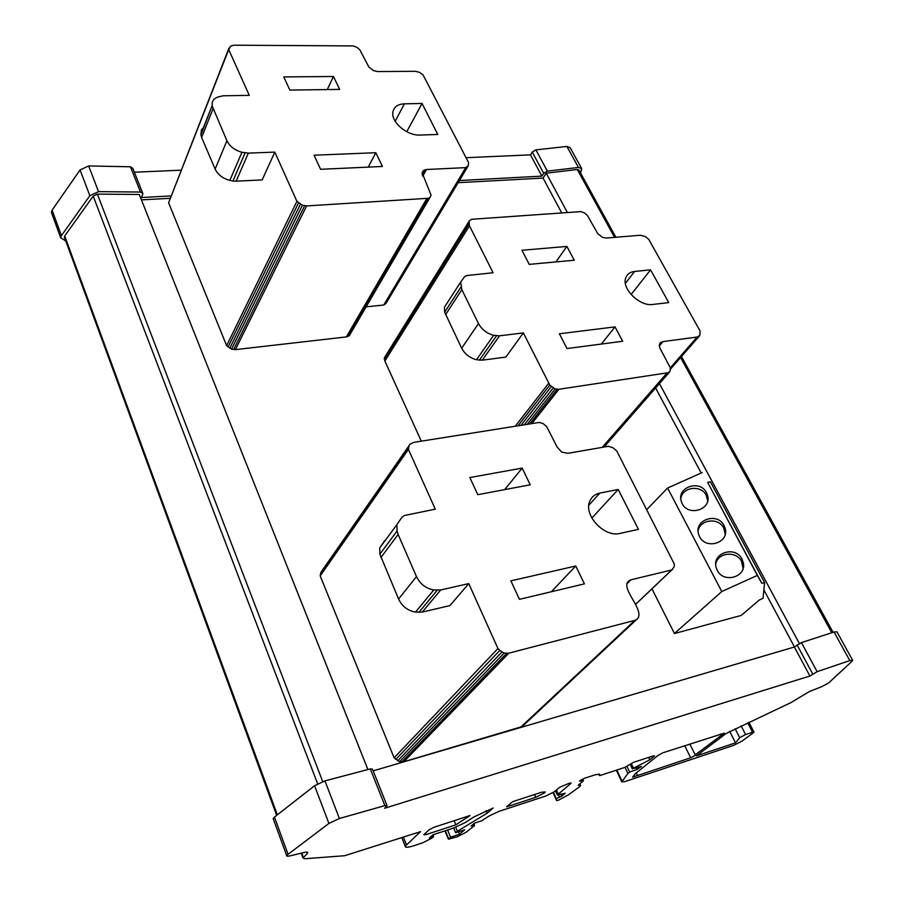 <?xml version="1.0" encoding="UTF-8"?>
<svg xmlns="http://www.w3.org/2000/svg" width="904" height="904" viewBox="0 0 904 904"><rect width="100%" height="100%" fill="white"/><g stroke="black" fill="none" stroke-linecap="round" stroke-linejoin="round"><path stroke-width="1.36" d="M706.51 492.703L707.64 495.72C711.606 509.664 688.351 516.862 682.192 503.596L681.254 501.268C676.497 487.177 700.058 479.199 706.51 492.703M680.814 498.737C682.102 486.985 701.108 484.442 706.261 495.347L707.696 500.805M742.003 559.079L743.325 562.853C746.704 577.136 723.494 583.747 717.222 570.266L716.115 567.373C711.764 552.852 735.404 545.293 742.003 559.079M715.742 564.017C717.731 552.378 736.376 550.525 741.585 561.474L743.065 568.447M724.07 525.563L725.302 528.919C729.008 543.044 705.753 549.982 699.538 536.592L698.521 534.015C693.933 519.698 717.55 511.901 724.07 525.563M698.091 531.089C699.707 519.371 718.556 517.144 723.754 528.072L725.223 534.253M674.452 633.534L721.776 591.532L757.36 575.419L761.801 583.283L764.581 582.56L763.055 598.267L759.326 600.007L741.19 615.432L674.452 633.534L651.965 588.843M764.581 582.56L710.431 481.832L707.662 482.397L761.801 583.283M757.36 575.419L707.662 482.397M721.776 591.532L667.593 488.024L702.171 472.566M646.823 509.517L667.593 488.024M707.64 495.72L707.391 498.353L707.945 498.047M64.975 238.125L64.704 236L93.191 196.089L97.383 194.123L139.284 194.473L367.894 769.541M689.775 744.026L695.323 755.032L694.769 755.642L690.645 757.778L632.619 777.169L635.286 773.688L657.57 755.789L662.711 752.84L724.307 733.144L695.119 754.908M541.869 792.164L545.259 791.96L544.49 792.898L535.722 797.339L506.602 806.854L512.624 801.678L541.869 792.164M828.618 682.983L821.442 686.803L809.509 691.458L791.068 702.544L726.161 733.449L696.43 755.857L735.506 742.873L739.709 737.72L745.563 734.545L752.546 732.24L753.959 732.116L753.281 732.839L742.014 741.122L733.641 745.382L624.766 781.632L621.816 781.881L627.873 773.451L629.647 772.05L636.947 769.462L641.433 766.468L632.269 768.818L649.806 759.789L654.496 755.913L652.925 756.026L633.591 762.309L624.404 767.552L599.657 775.632L599.634 774.389L595.826 774.604L584.56 778.265L579.52 781.045L583.442 780.796L578.21 785.248L580.617 785.463L579.532 786.751L568.48 794.797L558.582 800.153L556.627 800.616L556.265 798.673L561.734 796.153L565.282 793.249L557.327 794.955L570.673 783.621L571.113 783.101L569.384 783.203L559.825 787.203L554.401 791.712L545.903 795.983L498.974 811.363L489.313 815.894L481.617 820.798L474.453 823.16L471.12 826.064L474.611 825.397L474.08 825.985L465.888 832.403L457.062 836.821L448.418 839.228L450.587 837.217L459.548 834.234L464.667 829.759L455.661 832.742L457.367 831.239L487.166 813.204L493.109 808.029L473.798 817.001L465.063 822.674L453.367 828.098L432.937 834.799L429.411 837.985L433.615 836.607L431.92 838.121L422.71 842.799L414.145 845.635C407.986 847.579 405.015 847.76 405.218 846.178L420.507 831.646L344.65 855.715L304.671 858.755L303.043 858.077L307.744 852.89C308.038 851.997 306.851 851.85 304.173 852.461L290.139 855.839C287.495 856.438 286.331 856.291 286.636 855.399L328.909 823.431L339.395 818.504L384.889 805.6L387.059 805.724L384.629 808.255L809.916 676.022L817.114 671.672L849.794 660.598L852.653 660.327L852.065 661.219L828.618 682.983M212.282 106.209L226.927 140.741C229.74 146.414 234.746 150.267 241.956 152.267L248.34 153.126L274.793 152.109L296.907 201.321L302.399 205.208L306.625 205.931L428.564 198.258L429.908 197.569L431.095 195.241L422.145 172.8L423.366 170.562L426.485 169.511L465.741 167.624L468.283 165.737L468.611 162.641L422.993 74.761L419.219 72.23L415.196 71.314L377.68 71.563L373.533 70.636L368.821 66.964L359.86 49.856L356.831 47.29L353.283 45.923L233.966 45.2L230.644 46.036L228.701 49.573L249.289 95.372L223.085 95.779L217.762 97.067C213.536 98.649 211.694 101.44 212.225 105.418L200.914 134.911L201.422 129.893L204.089 126.876M213.028 108.774L201.626 137.453L200.914 134.911M201.626 137.453L215.129 169.093L226.927 140.741M241.956 152.267L229.853 180.393C222.768 178.472 217.864 174.698 215.129 169.093M245.063 152.934L232.916 181.026L229.853 180.393M248.34 153.126L236.136 181.173L232.916 181.026M236.136 181.173L262.183 179.896L274.793 152.109M459.435 180.529L541.88 176.122L543.699 173.353L547.349 171.138L578.47 167.455L581.701 168.63L580.594 173.105M65.777 240.972L60.67 237.707L61.427 235.628L89.858 195.682L98.536 191.648L140.504 192.032L142.9 193.614L141.589 197.513L171.014 195.942M141.431 199.874L170.076 198.326M458.158 182.676L543.033 178.065L546.231 173.206L577.294 169.5L578.944 170.11L615.873 237.266M273.426 819.284L273.144 818.515L274.443 817.103L314.569 785.757L324.943 780.886L370.278 768.909L372.471 769.134L386.923 805.385M373.16 770.875L794.356 647.004L801.441 642.597L834.064 632.009L836.946 631.828L852.574 660.18M794.446 646.925L763.869 589.905M701.188 473.007L655.603 388.008M561.587 212.666L543.033 178.065M469.119 221.175L469.47 225.83L493.075 272.748L466.758 275.55L464.656 276.567L460.678 282.082L461.854 289.664L478.487 323.587C481.787 329.531 486.838 333.44 493.64 335.305L499.528 335.813L523.359 332.909L549.779 385.07L555.079 388.957L558.909 389.285L668.384 372.674L670.316 370.685L670.146 367.465L659.784 347.859L659.242 345.43L660.169 342.808L662.948 341.599L697.131 337.034L699.775 335.542L700.148 331.113L648.778 239.436L645.445 236.588L640.292 235.232L606.358 238.057L602.482 237.323L597.747 233.639L587.464 215.581L584.549 212.971L580.933 211.604L471.334 219.31L469.119 221.175L384.268 357.95L384.867 361.024L421.298 441.141M628.687 580.978L630.924 579.803L671.706 569.972L674.113 566.887L674.339 564.141L616.754 450.994L612.98 447.729L608.392 446.293L567.904 453.311L561.678 452.113L557.214 447.164L546.683 426.643L543.214 423.66L539.338 422.417L413.535 442.406L410.1 444.146L320.954 572.243L320.185 575.904L394.11 757.834L399.647 761.722L403.805 761.767L522.196 726.556L638.134 618.031C643.117 608.855 623.116 591.001 627.432 582.413L627.726 581.916M228.949 48.149L168.607 202.801L226.644 345.667L231.548 349.136L235.413 349.622L346.334 336.921L349.306 335.689L350.402 333.802M366.143 306.829L383.737 305.021L386.189 303.066L468.283 165.737M729.664 731.302L735.506 742.873M735.144 728.703L739.709 737.72M616.833 770.027L622.144 781.372M624.958 767.236L627.873 773.451M626.867 766.151L629.647 772.05M636.19 767.88L636.947 769.462M631.308 763.62L633.41 768.061M648.665 757.405L649.806 759.789M598.9 773.993L599.657 775.632M553.067 792.639L556.627 800.616M553.463 792.39L556.265 798.673M561.056 794.639L561.734 796.153M570.266 782.966L570.593 783.689M447.604 829.985L450.587 837.217M458.531 831.793L459.548 834.234M453.684 827.985L455.661 832.742M455.706 827.25L457.367 831.239M486.081 810.651L487.166 813.204M432.892 834.844L433.615 836.607M306.931 852.099L307.405 853.376M314.569 785.757L328.909 823.431M370.278 768.909L384.889 805.6M794.356 647.004L809.916 676.022M797.057 644.88L812.673 673.955M429.027 829.815L433.965 827.273L470.023 815.544L455.853 824.843L425.874 834.652L423.784 834.72L429.027 829.815M454.136 820.708L455.853 824.843M425.298 833.228L425.874 834.652M720.262 734.116L720.917 735.415M684.712 745.676L690.645 757.778M636.269 772.92L637.456 775.44M799.328 643.49L659.457 383.601M567.249 212.27L546.231 173.206M317.62 783.813L93.191 196.089M466.068 157.691L530.478 154.867L532.264 152.064L535.891 149.861L566.91 146.448L570.153 147.68L581.509 168.291M532.264 152.064L543.699 173.353M530.478 154.867L541.88 176.122M134.357 172.223L181.116 170.178M51.969 213.932L51.347 212.248L52.093 210.146L80.06 169.941L88.66 165.952L130.447 166.788L140.504 192.032M130.447 166.788L132.843 168.415L142.572 192.812M80.06 169.941L89.858 195.682M409.094 445.491L408.416 449.378L435.287 509.167L404.337 515.517L401.918 517.246L396.89 524.636L397.071 530.987L398.133 534.433L416.473 576.582C420.1 584.018 425.863 588.481 433.784 589.95L440.7 589.962L468.758 583.611L497.934 648.53L499.833 650.36L395.76 759.462M497.934 648.53L394.11 757.834M499.833 650.36L502.025 651.897L397.692 760.806M502.025 651.897L504.229 652.959L399.647 761.722M504.229 652.959L506.715 653.253L401.896 761.914M506.715 653.253L508.816 653.174L403.805 761.767M508.816 653.174L634.845 620.37L520.444 727.471M634.845 620.37L636.698 619.443L522.196 726.556M636.698 619.443L638.021 618.223M629.839 580.278L627.24 582.831M630.924 579.803L626.969 583.69M671.706 569.972L635.512 604.414M672.712 569.102L635.535 604.471M408.529 447.367L320.366 574.017M408.416 449.378L320.185 575.904M468.758 583.611L449.932 605.601L422.292 612.064L415.501 612.098L433.784 589.95M397.071 530.987L379.872 554.175L398.585 599.036C402.099 606.347 407.738 610.697 415.501 612.098M384.742 540.569L379.748 547.903L379.872 554.175M398.133 534.433L380.889 557.565M416.473 576.582L398.585 599.036M437.186 590.301L418.846 612.426M440.7 589.962L422.292 612.064M584.425 583.871L575.769 565.994L510.884 580.854L519.438 599.341L584.425 583.871M620.02 533.405L638.461 529.371L618.189 489.471L599.804 493.121C595.047 494.138 591.747 496.759 589.894 500.986C583.046 514.817 604.29 537.79 620.02 533.405M530.219 484.793L522.173 468.091L469.843 477.549L477.809 494.691L530.219 484.793M661.163 342.345L659.739 344.028M662.01 341.893L659.4 344.989M662.948 341.599L659.332 345.882M697.131 337.034L670.226 367.951M698.17 336.74L670.35 368.685M699.041 336.13L670.395 369.013M699.775 335.542L670.406 369.239M468.679 222.61L384.268 357.95M468.792 224.158L384.313 359.442M469.47 225.83L384.867 361.024M548.694 383.251L515.517 425.897M523.359 332.909L505.833 357.08L482.307 360.165L476.498 359.724L493.64 335.305M460.938 287.065L444.655 312.151L461.661 348.232C464.859 354.097 469.809 357.927 476.498 359.724M447.785 302.026L444.44 307.202L444.655 312.151M461.854 289.664L445.536 314.716M478.487 323.587L461.661 348.232M496.545 335.825L479.357 360.21M499.528 335.813L482.307 360.165M549.779 385.07L518.286 425.456M551.27 386.641L521.292 424.959M553.18 387.986L524.569 424.428M555.079 388.957L527.529 423.953M557.124 389.195L530.015 423.547M558.909 389.285L532.094 423.219M666.779 373.25L602.369 447.175M668.384 372.674L603.578 446.96M669.593 371.985L604.256 446.836M622.675 341.26L615.014 326.886L559.395 333.779L567 348.548L622.675 341.26M574.255 260.239L566.91 246.43L521.958 250.261L529.247 264.375L574.255 260.239M652.778 304.456L668.757 302.603L650.564 269.855L634.631 271.449C630.167 271.968 627.24 274.048 625.839 277.664C621.161 288.297 639.591 306.682 652.778 304.456M298.535 202.846L228.079 347.057M296.907 201.321L226.644 345.667M300.444 204.191L229.797 348.255M302.399 205.208L231.548 349.136M304.671 205.716L233.627 349.52M306.625 205.931L235.413 349.622M426.744 198.677L346.334 336.921M428.564 198.258L348.029 336.424M429.908 197.569L349.306 335.689M423.366 170.562L422.168 172.664M424.281 170.065L422.123 173.85M425.434 169.703L422.349 175.139M426.485 169.511L422.665 176.212M465.741 167.624L383.737 305.021M466.769 167.127L384.72 304.49M467.56 166.505L385.488 303.846M228.701 49.573L168.607 202.801M420.066 135.058L437.785 134.459L422.044 103.474L404.393 103.824C397.545 104.197 393.692 107.09 392.833 112.514C391.251 122.481 407.489 135.939 420.066 135.058M339.667 89.394L333.44 76.49L283.754 76.919L289.879 90.084L339.667 89.394M382.46 166.46L375.815 152.719L314.061 155.205L320.581 169.297L382.46 166.46M368.244 167.104L375.815 152.719M327.293 89.564L333.44 76.49M406.777 131.724L422.044 103.474M631.105 294.546L650.564 269.855M555.892 261.923L566.91 246.43M601.341 344.051L615.014 326.886M504.647 489.629L522.173 468.091M591.849 518.071L618.189 489.471M551.316 591.747L575.769 565.994M367.905 769.541L139.284 194.484L367.905 769.541M322.694 781.587L97.383 194.123M741.156 725.889L745.563 734.545M747.721 722.816L752.546 732.24M653.626 755.823L653.965 756.535M581.159 779.779L581.679 780.909M558.638 795.283L559.384 796.932M556.423 790.028L558.186 793.938M445.333 830.731L448.7 838.878M403.421 837.217L406.404 844.664M301.767 853.037L303.439 857.534M274.443 817.103L287.969 854.043M324.943 780.886L339.395 818.504M801.441 642.597L817.114 671.672M834.064 632.009L849.794 660.598M534.49 794.559L535.722 797.339M831.793 632.744L680.599 357.543M614.584 237.379L577.294 169.5M277.347 814.832L64.704 236M566.91 146.448L578.47 167.455M535.891 149.861L547.349 171.138M88.66 165.952L98.536 191.648M52.093 210.146L61.427 235.628M395.184 121.26L404.393 103.824M625.399 283.325L634.631 271.449M588.854 505.2L599.804 493.121M742.907 565.226L743.325 562.853M724.963 531.428L725.302 528.919M276.658 815.363L64.331 237.017M212.225 105.418L200.857 134.12M748.919 722.262L753.913 732.037M616.347 770.185L621.816 781.881M630.133 764.287L632.269 768.818M582.639 779.033L583.374 780.649M579.893 783.87L580.458 785.124M555.474 790.819L557.327 794.955M473.877 823.657L474.532 825.205M444.96 830.855L448.418 839.228M401.851 837.725L405.218 846.178M301.224 853.173L303.043 858.077M307.496 852.201L307.744 852.89M273.144 818.515L286.636 855.399M833.092 632.325L681.458 356.56M51.347 212.248L60.67 237.707M396.89 524.636L379.748 547.903M460.678 282.082L444.44 307.202"/></g></svg>
